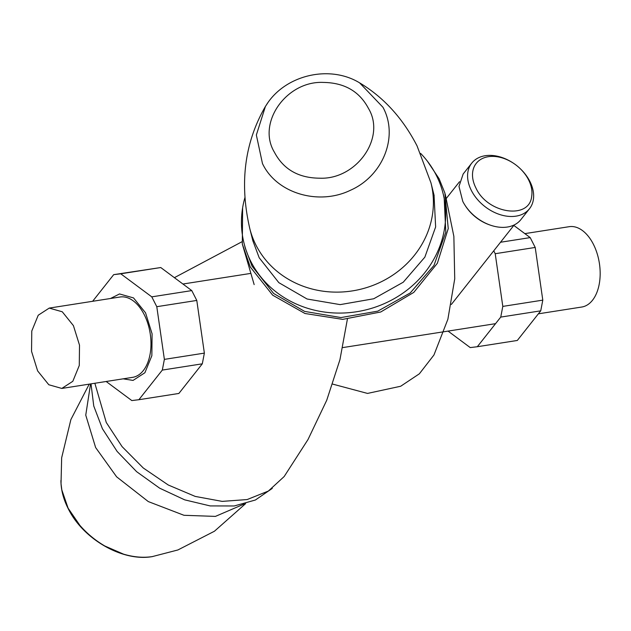 <?xml version="1.0" encoding="UTF-8"?>
<svg xmlns="http://www.w3.org/2000/svg" width="631" height="631" viewBox="0 0 631 631"><rect width="100%" height="100%" fill="white"/><g stroke="black" fill="none" stroke-linecap="round" stroke-linejoin="round"><path stroke-width="0.95" d="M254.159 284.597L242.304 244L250.262 266.945L272.671 295.182L304.962 313.497L342.696 319.373L380.714 311.998L413.778 292.398L437.362 263.253L448.239 228.564L444.902 193.086L439.105 178.754L427.495 161.331M445.226 194.167L453.863 236.38L454.73 278.855L447.876 319.254L433.954 354.985L419.355 373.812L400.677 386.251L367.51 393.421L332.695 384.113M242.304 244L242.627 207.788M420.68 153.443A102.593 94.2 165.9 0 1 436.202 175.102A102.593 94.2 165.9 0 1 443.049 193.362L444.177 197.85L445.794 232.279L433.962 265.446L410.245 292.958L377.811 311.138L340.969 317.567L304.623 311.406L273.602 293.454L252.037 266.116L245.191 247.857L244.063 243.369A102.593 94.2 165.9 0 1 244.907 197.621M443.049 193.362A102.593 94.2 165.9 0 1 376.683 306.65A102.593 94.2 165.9 0 1 250.909 261.628A102.593 94.2 165.9 0 1 244.063 243.369M434.033 195.074L435.635 226.947L424.852 257.156L403.256 282.207L373.726 298.763L340.172 304.623L307.076 299.007L278.831 282.656L259.191 257.763L252.857 240.75M266.519 104.722C285.275 74.931 329.619 64.504 359.607 82.858L382.954 107.27C398.879 136.359 383.072 175.899 350.481 190.254C318.631 205.801 276.496 193.378 262.464 163.539L256.352 135.002L265.406 106.458L267.544 103.216M274.43 152.268C256.541 122.848 286.671 80.642 323.332 82.424C344.376 82.708 359.41 91.361 368.433 108.374C386.346 137.905 356.168 179.938 319.523 178.187C298.502 177.997 283.469 169.36 274.43 152.268M164.375 359.378L156.788 306.69L196.785 300.435L204.365 353.123L164.375 359.378L162.317 370.081L202.306 363.819L178.881 393.452L138.883 399.715L162.317 370.081M156.788 306.69L151.779 296.854L191.769 290.591L196.785 300.435M151.779 296.854L120.766 273.799L113.69 274.651L92.631 301.295M138.883 399.715L131.816 400.567L106.15 381.495M191.769 290.591L160.763 267.536L120.766 273.799M113.69 274.651L160.763 267.536M202.306 363.819L204.365 353.123M535.214 247.447L542.794 300.135L540.735 310.831L517.31 340.464L477.312 346.727L500.746 317.093L502.804 306.398L495.217 253.709L535.214 247.447L530.198 237.603L500.525 242.249M513.823 225.425L530.198 237.603M493.75 250.822L495.217 253.709M542.794 300.135L502.804 306.398M500.746 317.093L540.735 310.831M448.065 331.101L470.237 347.586L477.312 346.727M37.631 370.894L48.792 384.744L61.814 388.436L72.817 381.298L79.277 365.491L79.506 345.157L73.417 325.628L62.264 311.777L49.234 308.094L38.231 315.224L31.771 331.03L31.55 351.364L37.631 370.894M61.814 388.436L132.581 377.354A40.66 24.167 -98.9 0 0 144.184 314.546A40.66 24.167 -98.9 0 0 120 297.012L49.234 308.086M123.132 378.837L133.054 380.414L144.901 372.74L151.85 355.726L152.095 333.838L145.548 312.826L133.535 297.919L119.519 293.951L110.512 298.495M538.377 313.82L581.766 307.029A40.66 24.167 -98.9 0 0 593.369 244.221A40.66 24.167 -98.9 0 0 569.186 226.687L524.85 233.628M245.625 503.625L214.43 531.239L177.895 549.964L152.347 556.589C143.34 557.97 133.764 557.165 123.613 554.176L104.825 545.996C95.36 540.475 87.046 533.597 79.885 525.371L68.109 508.192L61.814 489.893L61.026 483.693L61.657 457.79L70.885 419.576L89.223 384.145M272.276 488.402L255.421 499.997L234.243 505.967L210.155 505.92L184.733 499.862L159.675 488.189L136.619 471.68L117.114 451.417L102.427 428.749L93.759 406.025L91.014 383.861M513.547 163.295A33.112 23.331 -141.7 0 0 472.808 171.23A33.112 23.331 -141.7 0 0 475.932 188.006C487.455 213.57 529.259 219.974 531.657 196.541C532.532 191.24 531.491 185.648 528.541 179.764A33.112 23.331 -141.7 0 0 519.66 168.13L519.976 168.43A36.787 25.926 -141.7 0 1 529.843 181.357A36.787 25.926 -141.7 0 1 533.313 199.995A36.787 25.926 -141.7 0 1 529.472 208.751A36.787 25.926 -141.7 0 1 500.233 214.682A36.787 25.926 -141.7 0 1 471.389 190.507A36.787 25.926 -141.7 0 1 467.918 171.877A36.787 25.926 -141.7 0 1 471.759 163.121A36.787 25.926 -141.7 0 1 513.184 163.05L513.547 163.295A33.112 23.331 -141.7 0 1 519.66 168.13M529.472 208.751L520.867 219.635A36.787 25.926 -141.7 0 1 491.628 225.567A36.787 25.926 -141.7 0 1 462.783 201.392L458.982 186.445L463.154 174.006L471.759 163.121M489.719 224.92A34.855 24.562 -141.7 0 1 477.241 218.342A34.855 24.562 -141.7 0 1 465.197 205.532M347.389 319.176L339.943 359.694L326.732 400.259L307.999 439.555L284.179 476.523L268.356 491.06L247.171 499.555L222.191 501.385L195.224 496.416L168.264 485.002L143.276 467.997L122.091 446.63L106.268 422.478L94.855 383.262M359.615 82.858C383.656 97.269 402.791 118.265 417.036 145.856L430.949 182.809A93.42 85.784 165.9 0 1 431.02 183.1A93.42 85.784 165.9 0 1 370.586 286.269A93.42 85.784 165.9 0 1 256.052 245.27A93.42 85.784 165.9 0 1 249.813 228.643A93.42 85.784 165.9 0 1 249.742 228.343C239.354 183.171 244.576 142.543 265.406 106.458M244.213 504.011L215.423 516.395L183.984 515.29L148.301 501.582L116.625 476.831L95.636 447.56L85.753 415.151L90.548 383.932M249.813 228.643L252.952 241.137M431.02 183.1L434.16 195.594M250.136 273.499L182.935 284.021M495.548 323.664L342.767 347.586M152.797 556.518C122.942 562.174 83.15 539.308 68.211 508.649C63.408 499.2 60.978 489.814 60.915 480.491M451.331 304.473L514.202 224.944M446.425 198.284L459.526 181.712M241.894 241.791L174.393 277.672"/></g></svg>
